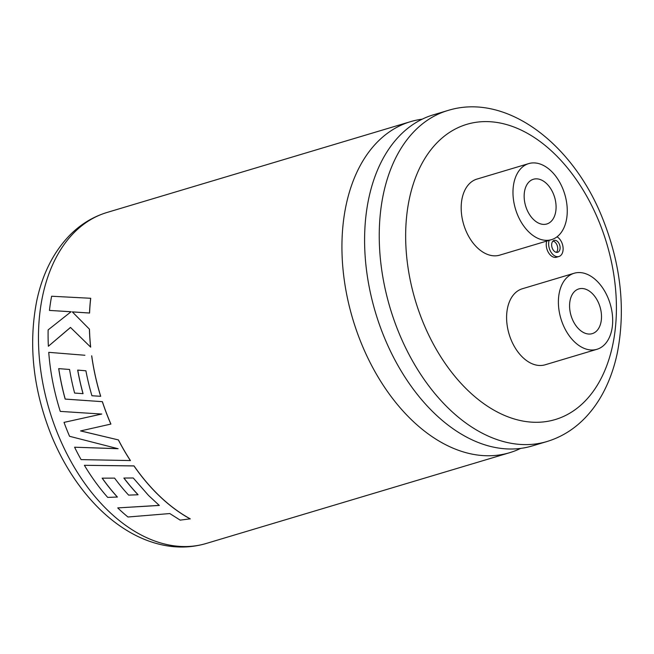 <?xml version="1.0" encoding="UTF-8"?>
<svg xmlns="http://www.w3.org/2000/svg" width="654" height="654" viewBox="0 0 654 654"><rect width="100%" height="100%" fill="white"/><g stroke="black" fill="none" stroke-linecap="round" stroke-linejoin="round"><path stroke-width="0.98" d="M520.649 448.399A172.779 111.932 -106.7 0 1 509.605 452.707A172.779 111.932 -106.7 0 1 361.899 344.707A172.779 111.932 -106.7 0 1 410.573 121.652A172.779 111.932 -106.7 0 1 422.173 119.192M552.998 241.081A6.188 4.006 -106.7 0 1 557.012 245.013A6.188 4.006 -106.7 0 1 556.374 252.346M559.399 244.294A6.188 4.006 73.3 0 0 554.11 240.427A6.188 4.006 73.3 0 0 552.36 248.414A6.188 4.006 73.3 0 0 557.649 252.281A6.188 4.006 73.3 0 0 559.399 244.294M549.147 240.353A10.603 6.867 73.3 0 0 549.859 249.885A10.603 6.867 73.3 0 0 558.917 256.515A10.603 6.867 73.3 0 0 561.9 242.83A10.603 6.867 73.3 0 0 557.004 236.822M546.76 241.064A10.603 6.867 73.3 0 0 547.472 250.596A10.603 6.867 73.3 0 0 556.529 257.226L558.917 256.515M572.275 319.054A23.348 15.124 -106.7 0 1 578.847 288.913A23.348 15.124 -106.7 0 1 598.811 303.505A23.348 15.124 -106.7 0 1 592.23 333.646A23.348 15.124 -106.7 0 1 572.275 319.054M608.097 298.061A39.69 25.719 -106.7 0 1 596.914 349.31A39.69 25.719 -106.7 0 1 562.98 324.498A39.69 25.719 -106.7 0 1 574.163 273.249A39.69 25.719 -106.7 0 1 608.097 298.061M574.163 273.249L522.366 288.749A39.69 25.719 73.3 0 0 511.183 339.99A39.69 25.719 73.3 0 0 545.117 364.801L596.914 349.31M553.39 193.846A23.348 15.124 73.3 0 0 533.427 179.253A23.348 15.124 73.3 0 0 526.846 209.394A23.348 15.124 73.3 0 0 546.809 223.987A23.348 15.124 73.3 0 0 553.39 193.846M159.331 505.379L117.736 507.905L159.306 505.452L148.54 495.454L133.252 477.992L123.868 478.049A172.869 111.998 -106.7 0 0 138.043 494.767L138.068 494.694A172.779 111.932 -106.7 0 1 123.949 478.049M117.736 507.905A172.869 111.998 -106.7 0 0 127.971 517.003L169.811 513.553L180.161 520.126L190.249 518.843A172.779 111.932 -106.7 0 1 158.391 494.923A172.779 111.932 -106.7 0 1 134.013 465.893L84.382 465.296A172.869 111.998 -106.7 0 0 107.706 497.408L117.401 497.032A172.779 111.932 -106.7 0 1 102.228 478.156M118.096 448.669L74.589 447.213A172.869 111.998 -106.7 0 0 81.096 459.615L130.432 460.563A172.779 111.932 -106.7 0 1 118.431 439.929L80.556 430.929L110.902 424.07A172.779 111.932 -106.7 0 1 109.3 420.269A172.779 111.932 -106.7 0 1 102.4 401.679L65.228 399.079A172.779 111.932 -106.7 0 1 58.754 368.635M118.431 439.929L80.605 430.896M546.916 441.548L532.242 445.938A172.779 111.932 -106.7 0 1 484.761 444.81A172.779 111.932 -106.7 0 1 384.536 337.938A172.779 111.932 -106.7 0 1 394.149 141.902A172.779 111.932 -106.7 0 1 433.21 114.883L447.884 110.493A172.779 111.932 -106.7 0 0 399.202 333.548A172.779 111.932 -106.7 0 0 546.916 441.548C561.484 437.109 574.261 429.171 585.248 417.734C592.205 410.459 598.206 402.096 603.225 392.637C609.544 380.726 614.22 367.556 617.278 353.127C625.862 309.048 620.85 263.856 602.236 217.569C572.495 143.177 505.918 92.41 447.884 110.493M517.559 214.839A39.69 25.719 73.3 0 0 551.494 239.65A39.69 25.719 73.3 0 0 562.677 188.409A39.69 25.719 73.3 0 0 528.743 163.598A39.69 25.719 73.3 0 0 517.559 214.839M528.743 163.598L476.946 179.09A39.69 25.719 73.3 0 0 465.762 230.331A39.69 25.719 73.3 0 0 499.697 255.142L551.494 239.65M101.762 414.015L64.027 422.386L101.705 414.047L60.274 411.399A172.869 111.998 -106.7 0 1 57.413 401.752A172.869 111.998 -106.7 0 1 48.748 352.334L84.906 355.261M77.744 370.099A172.779 111.932 -106.7 0 0 83.066 393.651L83.009 393.659A172.869 111.998 -106.7 0 1 77.679 370.099L85.903 370.785A172.869 111.998 -106.7 0 0 91.92 395.744L100.7 396.308A172.779 111.932 -106.7 0 1 91.724 355.809M70.534 327.441L48.371 346.252A172.869 111.998 -106.7 0 1 48.134 329.886L71.073 311.737L49.451 310.421L71.139 311.77M48.371 346.252L70.469 327.417L90.669 347.143A172.779 111.932 -106.7 0 1 89.467 329.207L72.357 311.901L89.573 313.045A172.779 111.932 -106.7 0 1 90.718 298.281L51.617 296.237A172.869 111.998 -106.7 0 0 49.451 310.421M89.467 329.207L72.3 311.876L89.508 313.013A172.869 111.998 -106.7 0 1 90.661 298.249M90.612 347.135A172.869 111.998 -106.7 0 1 89.41 329.191M102.4 401.679L65.163 399.095A172.869 111.998 -106.7 0 1 58.697 368.627L69.561 369.469A172.869 111.998 -106.7 0 0 74.613 393.062L83.009 393.659M110.853 424.103A172.869 111.998 -106.7 0 1 102.343 401.695M100.642 396.324A172.869 111.998 -106.7 0 1 91.666 355.809M74.589 447.213L118.047 448.718L69.569 436.3A172.869 111.998 -106.7 0 1 64.027 422.386M130.391 460.612A172.869 111.998 -106.7 0 1 118.382 439.97M190.24 518.924A172.869 111.998 -106.7 0 1 158.366 494.996A172.869 111.998 -106.7 0 1 133.972 465.95L84.382 465.296M117.377 497.097A172.869 111.998 -106.7 0 1 102.155 478.156L114.589 478.115A172.869 111.998 -106.7 0 0 128.617 495.119L138.043 494.767M58.419 435.49A172.779 111.932 73.3 0 0 206.133 543.499C191.508 547.782 176.474 548.166 161.015 544.643C151.205 542.387 141.599 538.683 132.206 533.541C120.393 527.05 109.243 518.614 98.77 508.232C79.248 488.701 63.585 464.765 51.772 436.422C33.133 390.046 28.138 344.797 36.779 300.668C42.387 274.288 53.17 252.689 69.136 235.873C80.041 224.641 92.696 216.826 107.101 212.444A172.779 111.932 73.3 0 0 58.419 435.49M423.449 323.248A154.099 99.833 73.3 0 0 569.585 413.303A154.099 99.833 73.3 0 0 598.614 220.643A154.099 99.833 73.3 0 0 452.478 130.587A154.099 99.833 73.3 0 0 423.449 323.248M509.605 452.707L206.133 543.499M410.573 121.652L107.101 212.444"/></g></svg>

